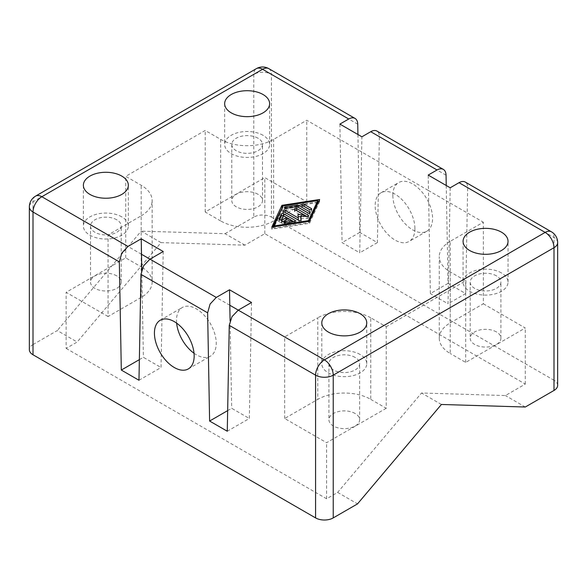 <?xml version="1.0" encoding="UTF-8"?>
<svg xmlns="http://www.w3.org/2000/svg" width="587" height="587" viewBox="0 0 587 587"><rect width="100%" height="100%" fill="white"/><g stroke="black" fill="none" stroke-linecap="round" stroke-linejoin="round"><path stroke-width="0.44" stroke-dasharray="2.94 2.2" d="M370.764 399.373L386.217 408.295L386.217 326.724L370.764 317.802L370.764 399.373A37.465 21.631 0 0 0 344.276 393.041A37.465 21.631 0 0 0 317.78 399.373L317.78 317.802L284.673 336.923L238.271 310.134M370.764 317.802A37.465 21.631 0 0 0 344.276 311.47A37.465 21.631 0 0 0 317.78 317.802M141.181 297.411L108.067 316.532L108.067 234.961L141.181 215.84L141.181 297.411A37.465 21.631 0 0 0 152.15 282.12L152.15 200.549A37.465 21.631 0 0 0 141.181 185.257L125.728 176.335L205.201 130.453L220.653 139.368A37.465 21.631 0 0 0 247.142 145.708A37.465 21.631 0 0 0 273.63 139.368L306.744 120.254L361.614 151.93L361.9 136.8M152.15 282.12A37.465 21.631 0 0 0 141.181 266.828L141.181 185.257M220.653 139.368L220.653 220.939A37.465 21.631 0 0 0 247.142 227.279A37.465 21.631 0 0 0 273.63 220.939L273.63 139.368M450.236 322.901L483.35 303.787L483.35 222.216L450.236 241.33L450.236 322.901A37.465 21.631 0 0 0 439.267 338.2L439.267 256.629A37.465 21.631 0 0 0 450.236 271.92L465.689 280.843L386.217 326.724M439.267 338.2A37.465 21.631 0 0 0 450.236 353.491L450.236 271.92M116.718 219.765A15.357 8.871 0 0 0 99.981 217.843A15.357 8.871 0 0 0 90.501 226.039A15.357 8.871 0 0 0 94.999 232.313A15.357 8.871 0 0 0 111.735 234.235A15.357 8.871 0 0 0 121.215 226.039A15.357 8.871 0 0 0 116.718 219.765M116.718 275.846A15.357 8.871 0 0 0 99.981 273.924A15.357 8.871 0 0 0 90.501 282.12A15.357 8.871 0 0 0 94.999 288.393A15.357 8.871 0 0 0 111.735 290.316A15.357 8.871 0 0 0 121.215 282.12A15.357 8.871 0 0 0 116.718 275.846M121.751 216.86A22.475 12.98 0 0 0 97.259 214.05A22.475 12.98 0 0 0 83.376 226.039A22.475 12.98 0 0 0 89.965 235.218A22.475 12.98 0 0 0 114.458 238.028A22.475 12.98 0 0 0 128.333 226.039A22.475 12.98 0 0 0 121.751 216.86M496.419 275.846A15.357 8.871 0 0 0 479.682 273.924A15.357 8.871 0 0 0 470.194 282.12A15.357 8.871 0 0 0 474.7 288.386A15.357 8.871 0 0 0 491.436 290.308A15.357 8.871 0 0 0 500.916 282.12A15.357 8.871 0 0 0 496.419 275.846M496.419 331.926A15.357 8.871 0 0 0 479.682 330.004A15.357 8.871 0 0 0 470.194 338.2A15.357 8.871 0 0 0 474.7 344.466A15.357 8.871 0 0 0 491.436 346.389A15.357 8.871 0 0 0 500.916 338.2A15.357 8.871 0 0 0 496.419 331.926M501.452 272.94A22.475 12.98 0 0 0 476.96 270.13A22.475 12.98 0 0 0 463.077 282.12A22.475 12.98 0 0 0 469.666 291.299A22.475 12.98 0 0 0 494.159 294.109A22.475 12.98 0 0 0 508.034 282.12A22.475 12.98 0 0 0 501.452 272.94M258.001 138.202A15.357 8.871 0 0 0 241.264 136.279A15.357 8.871 0 0 0 231.784 144.468A15.357 8.871 0 0 0 236.282 150.742A15.357 8.871 0 0 0 253.019 152.664A15.357 8.871 0 0 0 262.499 144.468A15.357 8.871 0 0 0 258.001 138.202M258.001 194.282A15.357 8.871 0 0 0 241.264 192.36A15.357 8.871 0 0 0 231.784 200.549A15.357 8.871 0 0 0 236.282 206.822A15.357 8.871 0 0 0 253.019 208.745A15.357 8.871 0 0 0 262.499 200.549A15.357 8.871 0 0 0 258.001 194.282M263.035 135.296A22.475 12.98 0 0 0 238.542 132.479A22.475 12.98 0 0 0 224.66 144.468A22.475 12.98 0 0 0 231.249 153.647A22.475 12.98 0 0 0 255.741 156.458A22.475 12.98 0 0 0 269.616 144.468A22.475 12.98 0 0 0 263.035 135.296M355.135 357.417A15.357 8.871 0 0 0 338.398 355.495A15.357 8.871 0 0 0 328.911 363.691A15.357 8.871 0 0 0 333.416 369.957A15.357 8.871 0 0 0 350.153 371.879A15.357 8.871 0 0 0 359.633 363.691A15.357 8.871 0 0 0 355.135 357.417M355.135 413.497A15.357 8.871 0 0 0 338.398 411.575A15.357 8.871 0 0 0 328.911 419.771A15.357 8.871 0 0 0 333.416 426.037A15.357 8.871 0 0 0 350.153 427.96A15.357 8.871 0 0 0 359.633 419.771A15.357 8.871 0 0 0 355.135 413.497M360.169 354.511A22.475 12.98 0 0 0 335.669 351.701A22.475 12.98 0 0 0 321.793 363.691A22.475 12.98 0 0 0 328.382 372.862A22.475 12.98 0 0 0 352.875 375.68A22.475 12.98 0 0 0 366.75 363.691A22.475 12.98 0 0 0 360.169 354.511M557.65 385.358A12.488 7.213 0 0 0 553.996 380.259L553.996 237.508A12.488 7.213 120 0 0 551.406 231.792M357.747 124.209L271.421 74.373L271.421 217.117A12.488 7.213 0 0 0 262.594 215.011A12.488 7.213 0 0 0 253.767 217.117L253.767 74.373A12.488 7.213 60 0 1 256.35 68.657M194.018 353.249A28.095 16.223 -120 0 0 210.417 356.162A28.095 16.223 -120 0 0 216.236 343.3A28.095 16.223 -120 0 0 203.968 315.021A28.095 16.223 -120 0 0 182.315 307.493A28.095 16.223 -120 0 0 176.496 320.355A28.095 16.223 -120 0 0 176.636 323.144M357.938 134.511L359.728 232.415L377.39 242.607L379.371 136.69C379.378 133.946 378.564 132.068 376.913 131.055M392.842 195.449A28.095 16.223 -120 0 0 405.103 223.728A28.095 16.223 -120 0 0 426.756 231.256A28.095 16.223 -120 0 0 432.575 218.393A28.095 16.223 -120 0 0 420.314 190.115A28.095 16.223 -120 0 0 398.661 182.586A28.095 16.223 -120 0 0 392.842 195.449M414.914 228.592A28.095 16.223 60 0 1 409.095 241.455A28.095 16.223 60 0 1 387.442 233.927A28.095 16.223 60 0 1 375.181 205.648A28.095 16.223 60 0 1 381 192.785A28.095 16.223 60 0 1 402.653 200.314A28.095 16.223 60 0 1 414.914 228.592M446.237 185.492L448.028 283.396L465.689 293.588L467.67 187.671C467.685 184.927 466.863 183.049 465.22 182.036M283.316 221.424L281.907 222.238A1.299 0.748 0 0 0 281.533 222.767A1.299 0.748 0 0 0 282.332 223.464A1.299 0.748 0 0 0 283.748 223.302L288.349 220.646L291.563 222.502L285.04 223.508A1.299 0.748 0 0 0 284.071 224.234A1.299 0.748 0 0 0 285.708 224.96L294.41 223.61A1.299 0.748 0 0 0 295.378 222.884A1.299 0.748 0 0 0 294.997 222.356L293.801 221.666M288.349 218.606L288.349 220.646M291.563 222.018L291.563 222.502M279.595 219.898L279.03 221.101A1.299 0.748 0 0 0 278.986 221.299A1.299 0.748 0 0 0 280.116 222.047A1.299 0.748 0 0 0 281.54 221.497L283.294 217.726L286.507 219.582M283.294 215.686L283.294 217.726M303.626 206.184A1.299 0.748 0 0 0 301.843 206.881A1.299 0.748 0 0 0 302.224 207.409L309.43 211.569A1.299 0.748 0 0 0 310.846 211.738A1.299 0.748 0 0 0 311.653 211.041A1.299 0.748 0 0 0 311.271 210.513L309.863 209.698M317.78 202.588L282.978 207.981L273.63 228.079L308.439 222.686L309.07 221.321M282.978 205.942L282.978 207.981M273.63 226.817L273.63 228.079M308.439 221.424L308.439 222.686M319.622 199.485L319.622 201.524L318.602 201.686M317.78 201.811L282.347 207.306M272.816 226.942L271.788 229.143L309.503 223.295L319.622 201.524M271.788 227.103L271.788 229.143M309.503 221.255L309.503 223.295M297.829 207.079A1.299 0.748 0 0 0 297 207.057L285.399 208.855A1.299 0.748 0 0 0 284.438 209.574A1.299 0.748 0 0 0 286.074 210.3L296.949 208.62L307.874 214.923A1.299 0.748 0 0 0 309.29 215.084A1.299 0.748 0 0 0 310.09 214.387A1.299 0.748 0 0 0 309.709 213.859L308.307 213.052M296.949 206.58L296.949 208.62M296.266 210.432A1.299 0.748 0 0 0 294.483 211.129A1.299 0.748 0 0 0 294.865 211.658L303.853 216.852L300.72 216.72M303.853 216.317L303.853 216.852M298.167 216.618L298.335 220.037M297.917 214.571L297.917 216.61M284.666 212.23A1.299 0.748 0 0 0 282.883 212.927A1.299 0.748 0 0 0 283.264 213.455L298.959 222.517A1.299 0.748 0 0 0 300.375 222.678A1.299 0.748 0 0 0 301.175 221.989A1.299 0.748 0 0 0 301.175 221.937L300.977 220.345M300.72 218.225L307.14 218.489A1.299 0.748 0 0 0 308.535 217.74A1.299 0.748 0 0 0 308.153 217.212L306.818 216.434M448.028 283.396L430.366 293.588L428.481 190.54L449.913 202.911L448.028 303.787L430.366 293.588M465.689 293.588L448.028 303.787M450.2 187.781L449.913 202.911L483.35 222.216M377.39 242.607L359.728 252.806L361.614 151.93L428.481 190.54L428.202 175.08M271.421 217.117L553.996 380.259M339.895 124.099L342.067 242.607L359.728 252.806M359.728 232.415L342.067 242.607M251.522 302.488L249.35 418.494L227.272 431.24M227.661 410.621L231.689 408.295L249.35 418.494M230.089 320.803L231.689 408.295M138.972 380.259L161.043 367.513L163.215 251.507M229.803 305.247L149.971 259.153M139.354 359.64L143.382 357.314L161.043 367.513M141.783 269.822L143.382 357.314M35.594 196.109A12.488 7.213 -120 0 0 33.004 201.825L33.004 344.569A12.488 7.213 0 0 0 29.35 349.669M450.236 241.33A37.465 21.631 0 0 0 439.267 256.629M483.35 303.787L525.292 328.001L465.689 362.414L450.236 353.491M220.653 220.939L205.201 212.017L264.803 177.612L306.744 201.825L273.63 220.939M205.201 212.017L205.201 130.453M141.181 215.84A37.465 21.631 0 0 0 152.15 200.549M108.067 316.532L66.118 292.319L125.728 257.906L141.181 266.828M386.217 408.295L326.614 442.708L284.673 418.494L317.78 399.373M125.728 257.906L125.728 176.335M306.744 201.825L306.744 120.254M465.689 362.414L465.689 280.843M284.673 418.494L284.673 336.923M141.496 254.266L108.067 234.961M66.118 348.399L326.614 498.789L337.65 492.42L421.539 393.004L505.429 395.55L525.292 384.081L264.803 233.685L244.933 245.161L161.043 242.607L77.161 342.023L66.118 348.399L66.118 292.319M264.803 233.685L264.803 177.612M326.614 498.789L326.614 442.708M525.292 384.081L525.292 328.001M33.004 344.569L57.291 330.554L77.161 342.023M337.65 492.42L357.52 503.888M525.292 407.026L505.429 395.55M441.409 404.472L421.539 393.004M161.043 242.607L141.181 231.139L57.291 330.554M244.933 245.161L225.063 233.685L141.181 231.139M225.063 233.685L253.767 217.117M557.65 242.607A12.488 7.213 0 0 0 553.996 237.508L467.67 187.671M268.839 68.657A12.488 7.213 -60 0 1 271.421 74.373A12.488 7.213 0 0 0 262.594 72.26A12.488 7.213 0 0 0 253.767 74.373L33.004 201.825A12.488 7.213 0 0 0 29.35 206.925M446.047 175.19L379.371 136.69M283.748 221.262L283.748 223.302M281.907 221.262L281.907 222.238M285.04 222.921L285.04 223.508M285.708 222.921L285.708 224.96M294.41 221.57L294.41 223.61M294.997 221.38L294.997 222.356M279.03 219.457L279.03 221.101M281.54 219.457L281.54 221.497M311.271 209.53L311.271 210.513M309.43 209.53L309.43 211.569M302.224 205.369L302.224 207.409M297 206.609L297 207.057M285.399 208.26L285.399 208.855M286.074 208.26L286.074 210.3M307.874 212.883L307.874 214.923M309.709 212.883L309.709 213.859M294.865 209.618L294.865 211.658M283.264 211.415L283.264 213.455M298.959 220.477L298.959 222.517M301.175 220L301.175 221.937M307.14 216.449L307.14 218.489M308.153 216.229L308.153 217.212M90.501 226.039L90.501 282.12M83.376 185.257L83.376 226.039M470.194 282.12L470.194 338.2M463.077 241.33L463.077 282.12M231.784 144.468L231.784 200.549M224.66 103.686L224.66 144.468M328.911 363.691L328.911 419.771M321.793 322.901L321.793 363.691M160.244 320.238L182.315 307.493M426.756 231.256L409.095 241.455M281.533 220.727L281.533 222.767M284.071 222.194L284.071 224.234M295.378 220.851L295.378 222.884M278.986 219.259L278.986 221.299M311.653 209.001L311.653 211.041M301.843 204.841L301.843 206.881M284.438 207.541L284.438 209.574M310.09 212.355L310.09 214.387M282.883 210.887L282.883 212.927M301.175 219.949L301.175 221.989M308.535 215.7L308.535 217.74M294.483 209.089L294.483 211.129M381 192.785L398.661 182.586M188.339 368.907L210.417 356.162M366.75 363.691L366.75 322.901M359.633 419.771L359.633 363.691M269.616 144.468L269.616 103.686M262.499 200.549L262.499 144.468M508.034 282.12L508.034 241.33M500.916 338.2L500.916 282.12M128.333 226.039L128.333 185.257M121.215 282.12L121.215 226.039"/><path stroke-width="0.88" d="M89.965 194.429A22.475 12.98 180 0 1 83.376 185.257A22.475 12.98 180 0 1 97.259 173.268A22.475 12.98 180 0 1 121.751 176.078A22.475 12.98 180 0 1 128.333 185.257A22.475 12.98 180 0 1 114.458 197.247A22.475 12.98 180 0 1 89.965 194.429M469.666 250.51A22.475 12.98 180 0 1 463.077 241.33A22.475 12.98 180 0 1 476.96 229.341A22.475 12.98 180 0 1 501.452 232.158A22.475 12.98 180 0 1 508.034 241.33A22.475 12.98 180 0 1 494.159 253.32A22.475 12.98 180 0 1 469.666 250.51M231.249 112.858A22.475 12.98 180 0 1 224.66 103.686A22.475 12.98 180 0 1 238.542 91.697A22.475 12.98 180 0 1 263.035 94.507A22.475 12.98 180 0 1 269.616 103.686A22.475 12.98 180 0 1 255.741 115.676A22.475 12.98 180 0 1 231.249 112.858M328.382 332.081A22.475 12.98 180 0 1 321.793 322.901A22.475 12.98 180 0 1 335.669 310.912A22.475 12.98 180 0 1 360.169 313.729A22.475 12.98 180 0 1 366.75 322.901A22.475 12.98 180 0 1 352.875 334.891A22.475 12.98 180 0 1 328.382 332.081M229.253 325.323L227.272 431.24L209.61 421.04L207.629 312.834L210.087 304.059L216.273 297.433L229.517 289.787L251.522 302.488L238.271 310.134L231.975 316.694L229.253 325.323L315.579 375.159L315.579 517.91A12.488 7.213 0 0 0 324.406 520.016A12.488 7.213 0 0 0 333.233 517.91L357.52 503.888L441.409 404.472L525.292 407.026L553.996 390.458A12.488 7.213 0 0 0 557.65 385.358L557.65 242.607A12.488 12.488 0 0 0 551.406 231.792L465.22 182.036C463.517 181.112 461.448 181.332 459.027 182.682L450.2 187.781L428.202 175.08L437.029 169.981C439.45 168.63 441.549 168.432 443.332 169.394L376.913 131.055C375.21 130.131 373.149 130.351 370.727 131.701L361.9 136.8L339.895 124.099L348.729 119C351.151 117.649 353.249 117.451 355.025 118.413L268.839 68.657A12.488 12.488 0 0 0 256.35 68.657L256.35 68.657A12.488 7.213 60 0 1 262.594 69.273L348.729 119M315.579 517.91L33.004 354.768A12.488 7.213 0 0 1 29.35 349.669L29.35 206.925A12.488 7.213 0 0 0 33.004 212.017A12.488 7.213 -60 0 1 35.594 203.315A12.488 7.213 -60 0 1 41.838 196.726A12.488 7.213 -120 0 0 35.594 196.109L256.35 68.657L35.594 196.109A12.488 12.488 0 0 0 29.35 206.925M121.311 370.059L119.33 261.853L121.78 253.078L127.973 246.452L141.218 238.806L163.215 251.507L149.971 259.153L143.668 265.713L140.953 274.342L138.972 380.259L121.311 370.059L139.354 359.64M154.425 333.1A28.095 16.223 60 0 1 160.244 320.238A28.095 16.223 60 0 1 181.897 327.766A28.095 16.223 60 0 1 194.158 356.045A28.095 16.223 60 0 1 188.339 368.907A28.095 16.223 60 0 1 166.686 361.379A28.095 16.223 60 0 1 154.425 333.1M376.913 131.055L443.332 169.394C445.049 170.45 445.959 172.387 446.047 175.19L446.237 185.492M127.973 246.452L41.838 196.726L262.594 69.273A12.488 7.213 -60 0 1 268.839 68.657L355.025 118.413C356.749 119.469 357.652 121.406 357.747 124.209L357.938 134.511M283.748 221.262A1.299 0.748 180 0 1 282.332 221.424A1.299 0.748 180 0 1 281.533 220.727A1.299 0.748 180 0 1 281.907 220.198L286.507 217.542L283.294 215.686L281.54 219.457A1.299 0.748 180 0 1 280.116 220.008A1.299 0.748 180 0 1 278.986 219.259A1.299 0.748 180 0 1 279.03 219.068L281.364 214.042A1.299 0.748 180 0 1 283.543 213.705L294.997 220.316A1.299 0.748 180 0 1 295.378 220.851A1.299 0.748 180 0 1 294.41 221.57L285.708 222.921A1.299 0.748 180 0 1 284.071 222.194A1.299 0.748 180 0 1 285.04 221.475L291.563 220.463L288.349 218.606L283.748 221.262M291.563 220.463L291.563 222.018M293.801 221.666L283.543 215.745A1.299 0.748 0 0 0 281.364 216.082L279.595 219.898M286.507 217.542L286.507 219.582L283.316 221.424M311.271 208.473A1.299 0.748 180 0 1 311.653 209.001A1.299 0.748 180 0 1 310.846 209.698A1.299 0.748 180 0 1 309.43 209.53L302.224 205.369A1.299 0.748 180 0 1 301.843 204.841A1.299 0.748 180 0 1 302.643 204.144A1.299 0.748 180 0 1 304.059 204.313L311.271 208.473L311.271 209.53M309.863 209.698L304.059 206.345A1.299 0.748 0 0 0 303.626 206.184M273.63 226.039L308.439 220.646L317.78 200.549L282.978 205.942L273.63 226.817M317.78 200.549L317.78 202.588L309.07 221.321M308.439 220.646L308.439 221.424M318.602 201.686L317.78 201.811M282.347 207.306L272.816 226.942M281.914 205.333L319.622 199.485L309.503 221.255L271.788 227.103L281.914 205.333L281.914 207.372M297 205.017A1.299 0.748 180 0 1 298.262 205.208L309.709 211.819A1.299 0.748 180 0 1 310.09 212.355A1.299 0.748 180 0 1 309.29 213.044A1.299 0.748 180 0 1 307.874 212.883L296.949 206.58L286.074 208.26A1.299 0.748 180 0 1 284.438 207.541A1.299 0.748 180 0 1 285.399 206.815L297 205.017L297 206.609M308.307 213.052L298.262 207.248A1.299 0.748 0 0 0 297.829 207.079M303.853 214.813L294.865 209.618A1.299 0.748 180 0 1 294.483 209.089A1.299 0.748 180 0 1 295.283 208.392A1.299 0.748 180 0 1 296.699 208.561L308.153 215.172A1.299 0.748 180 0 1 308.535 215.7A1.299 0.748 180 0 1 307.14 216.449L300.72 216.185L301.175 219.898A1.299 0.748 180 0 1 301.175 219.949A1.299 0.748 180 0 1 300.375 220.646A1.299 0.748 180 0 1 298.959 220.477L283.264 211.415A1.299 0.748 180 0 1 282.883 210.887A1.299 0.748 180 0 1 283.682 210.19A1.299 0.748 180 0 1 285.099 210.359L298.335 217.997L297.917 214.571L303.853 214.813L303.853 216.317M300.72 216.72L298.167 216.618M298.335 217.997L298.335 220.037L285.099 212.399A1.299 0.748 0 0 0 284.666 212.23M300.977 220.345L300.72 216.185M306.818 216.434L296.699 210.594A1.299 0.748 0 0 0 296.266 210.432M459.027 182.682L545.162 232.408L324.406 359.868L229.803 305.247L229.517 289.787M209.61 421.04L227.661 410.621M229.803 305.247L230.089 320.803M176.636 323.144A28.095 16.223 -120 0 0 194.018 353.249M216.273 297.433L141.496 254.266L141.783 269.822M141.218 238.806L141.496 254.266M333.233 517.91L333.233 375.159A12.488 7.213 -120 0 0 330.65 366.457A12.488 7.213 -120 0 0 324.406 359.868A12.488 7.213 120 0 0 318.161 366.457A12.488 7.213 120 0 0 315.579 375.159A12.488 7.213 0 0 0 324.406 377.272A12.488 7.213 0 0 0 333.233 375.159L553.996 247.707A12.488 7.213 0 0 0 557.65 242.607M465.22 182.036L551.406 231.792A12.488 7.213 120 0 0 545.162 232.408A12.488 7.213 60 0 1 551.406 239.004A12.488 7.213 60 0 1 553.996 247.707L553.996 390.458M33.004 354.768L33.004 212.017L119.33 261.853M140.953 274.342L207.629 312.834M281.907 220.198L281.907 221.262M285.04 221.475L285.04 222.921M294.997 220.316L294.997 221.38M283.543 213.705L283.543 215.745M281.364 214.042L281.364 216.082M279.03 219.068L279.03 219.457M304.059 204.313L304.059 206.345M298.262 205.208L298.262 207.248M285.399 206.815L285.399 208.26M309.709 211.819L309.709 212.883M285.099 210.359L285.099 212.399M308.153 215.172L308.153 216.229M296.699 208.561L296.699 210.594M370.727 131.701L437.029 169.981"/></g></svg>
